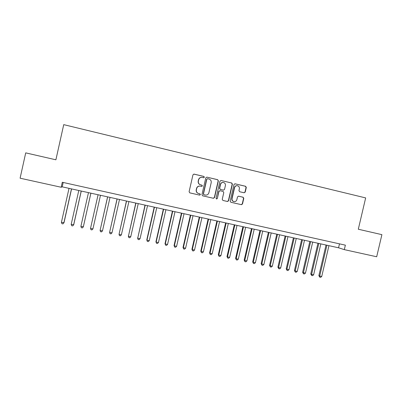 <?xml version="1.0" encoding="UTF-8"?>
<svg xmlns="http://www.w3.org/2000/svg" width="402" height="402" viewBox="0 0 402 402"><rect width="100%" height="100%" fill="white"/><g stroke="black" fill="none" stroke-linecap="round" stroke-linejoin="round"><path stroke-width="0.6" d="M204.367 177.242L203.874 176.433L194.091 174.126L192.95 174.845L189.101 191.724L189.814 192.875L199.628 195.121L200.397 194.608L199.905 193.809L198.638 193.518C196.9 192.93 196.146 191.704 196.382 189.85L196.699 188.448C197.246 186.759 198.387 185.975 200.131 186.101L201.633 186.438L202.382 185.925L201.889 185.126L200.628 184.83C198.884 184.237 198.131 183.01 198.367 181.151L198.688 179.749C199.211 178.101 200.327 177.312 202.025 177.393L203.638 177.754L204.367 177.242M203.598 177.749L204.191 177.232L203.698 176.428L193.819 174.101M189.764 192.859L199.457 195.081L200.226 194.568L199.734 193.769L198.638 193.518M201.553 186.422L202.206 185.9L201.714 185.101L200.628 184.83M244.135 192.774L245.235 192.061L246.305 187.422L245.627 186.292L235.009 183.789L233.984 184.518L230.165 201.131L230.848 202.261L241.421 204.678L242.496 203.96L243.783 198.357L243.109 197.231L238.557 196.176L237.502 196.9L236.863 199.688C236.396 201.111 235.436 201.754 233.989 201.618C232.517 201.171 231.879 200.156 232.075 198.583L234.587 187.649C235.024 186.277 235.944 185.629 237.341 185.704C238.883 186.116 239.562 187.141 239.371 188.774L238.954 190.593L239.632 191.724L244.135 192.774M61.184 187.252L20.1 178.202L25.713 152.871L55.893 159.8L63.727 124.64L365.659 197.915L358.303 229.23L381.9 234.652L376.684 256.762L344.318 249.632L345.368 245.155L62.295 182.267L61.184 187.252L62.204 186.845L338.564 247.793L344.318 249.632M218.376 180.84L217.678 179.694L206.829 177.136L205.794 177.87L201.95 194.668L202.653 195.809L213.452 198.281L214.542 197.553L218.376 180.84L217.482 179.679L206.829 177.136M221.08 180.498L231.728 183.01L232.411 184.146L228.592 200.774L227.512 201.497L222.934 200.447L222.241 199.317L223.793 192.563L223.1 191.427L220.015 190.709L218.954 191.437L217.336 198.487L216.577 198.995L216.07 198.196L219.964 181.212L220.994 180.483L231.728 183.01M63.184 182.463L62.204 186.845M339.489 243.848L338.564 247.793M201.714 177.367C200.08 177.357 199.015 178.146 198.518 179.734L198.688 179.749M200.457 184.809C198.714 184.211 197.965 182.99 198.201 181.136L198.518 179.734M200.035 186.086L199.96 186.076C198.221 185.955 197.08 186.734 196.538 188.417L196.699 188.448M198.472 193.478C196.734 192.89 195.98 191.674 196.216 189.819L196.538 188.417M202.608 195.799L213.261 198.236L214.351 197.508L218.175 180.82M207.628 178.699L206.839 179.202L203.467 193.94L203.96 194.739L205.402 195.065C207.171 195.226 208.331 194.447 208.894 192.734L211.196 182.679C211.432 180.83 210.683 179.609 208.955 179.011L207.628 178.699M207.482 178.679L206.839 179.202M205.286 195.04L203.784 194.699L203.291 193.9L206.658 179.186M222.884 200.437L227.296 201.447L228.376 200.724L232.19 184.126L231.507 182.99M219.869 190.689L218.753 191.407L217.336 198.487M216.457 198.96L217.14 198.442M225.401 185.543C225.592 183.895 224.904 182.87 223.336 182.458C221.929 182.387 221.005 183.036 220.567 184.412L219.678 188.287L220.371 189.422L223.462 190.141L224.517 189.412L225.401 185.543M223.11 182.438C221.713 182.372 220.798 183.026 220.361 184.387L220.567 184.412M223.331 190.116L220.165 189.392L219.477 188.257L220.361 184.387M237.15 185.689L237.11 185.684C235.713 185.608 234.798 186.257 234.361 187.623L234.587 187.649M233.838 201.583L233.763 201.568C232.296 201.121 231.658 200.111 231.853 198.538L234.361 187.623M230.803 202.246L241.185 204.623L242.255 203.904L243.547 198.312L242.868 197.186L238.461 196.166M244.079 192.759L244.989 192.025L246.059 187.392L245.381 186.267L234.853 183.779M69.023 188.347L61.416 222.376L64.019 222.668L71.571 188.91M61.416 222.376L61.928 223.693L62.903 223.894L63.868 222.884L71.471 188.885M78.782 190.498L71.184 224.406L73.732 224.688L81.269 191.045M71.184 224.406L71.677 225.718L72.651 225.919L73.616 224.914L81.209 191.035M88.465 192.633L80.887 226.426L83.375 226.693L90.897 193.171M80.887 226.426L81.365 227.723L82.33 227.924L83.304 226.924L90.877 193.166M98.078 194.754L90.52 228.426L92.922 228.924L100.485 195.287M98.088 194.759L90.52 228.426L90.983 229.723L91.937 229.919L92.922 228.924M107.59 196.854L100.093 230.416L102.475 230.914L110.022 197.387M107.646 196.864L100.093 230.416L100.535 231.703L101.485 231.899L102.475 230.914M117.042 198.94L109.595 232.391L111.962 232.884L119.494 199.477M117.133 198.96L109.595 232.391L110.022 233.673L110.967 233.869L111.962 232.884M126.429 201.005L119.032 234.356L121.384 234.843L128.906 201.553M126.56 201.035L119.032 234.356L119.444 235.627L120.384 235.818L121.384 234.843M135.75 203.065L128.409 236.306L130.74 236.788L138.248 203.613M135.921 203.1L128.409 236.306L128.801 237.567L128.293 236.034M130.74 236.788L129.735 237.763L128.801 237.567M145.011 205.105L137.72 238.24L140.037 238.723L147.534 205.663M145.217 205.151L137.72 238.24L138.097 239.497L137.564 237.964M140.037 238.723L139.027 239.687L138.097 239.497M154.207 207.136L146.775 239.883L146.971 240.165L149.273 240.642L156.75 207.693M154.453 207.186L146.971 240.165L147.333 241.411L146.775 239.883M149.273 240.642L148.253 241.602L147.333 241.411M163.348 209.151L155.926 241.783L156.157 242.074L158.443 242.547L165.91 209.713M163.624 209.211L156.157 242.074L156.504 243.316L155.926 241.783M158.443 242.547L157.418 243.506L156.504 243.316M172.423 211.15L165.016 243.672L165.282 243.969L167.554 244.441L175.006 211.718M172.739 211.221L165.282 243.969L165.614 245.205L165.016 243.672M167.554 244.441L166.523 245.396L165.614 245.205M181.438 213.14L174.046 245.552L174.347 245.853L176.604 246.325L184.041 213.713M181.789 213.216L174.347 245.853L174.664 247.084L174.046 245.552M176.604 246.325L175.563 247.27L174.664 247.084M190.392 215.115L183.016 247.416L183.352 247.727L185.593 248.195L193.02 215.693M190.779 215.201L183.352 247.727L183.654 248.949L183.016 247.416M185.593 248.195L184.548 249.134L183.654 248.949M199.291 217.075L191.925 249.27L192.297 249.587L194.523 250.049L201.935 217.658M199.714 217.17L192.297 249.587L192.583 250.803L191.925 249.27M194.523 250.049L193.473 250.984L192.583 250.803M208.125 219.025L200.779 251.114L201.181 251.436L203.397 251.893L210.794 219.613M208.583 219.125L201.181 251.436L201.457 252.642L200.779 251.114M203.397 251.893L202.342 252.823L201.457 252.642M216.909 220.959L209.573 252.943L210.01 253.27L212.206 253.727L219.592 221.552M217.397 221.07L210.01 253.27L210.271 254.471L209.573 252.943M212.206 253.727L211.15 254.652L210.271 254.471M225.633 222.884L218.306 254.757L218.778 255.094L220.964 255.546L228.336 223.482M226.155 222.999L218.778 255.094L219.025 256.285L218.306 254.757M220.964 255.546L219.899 256.466L219.025 256.285M234.296 224.798L226.984 256.561L227.492 256.903L229.663 257.355L237.019 225.396M234.853 224.919L227.492 256.903L227.723 258.089L226.984 256.561M229.663 257.355L228.592 258.27L227.723 258.089M242.903 226.693L235.607 258.355L236.15 258.702L238.306 259.149L245.647 227.301M243.496 226.823L236.15 258.702L236.366 259.883L235.607 258.355M238.306 259.149L237.23 260.064L236.366 259.883M251.461 228.582L244.175 260.139L244.748 260.491L246.888 260.938L254.22 229.19M252.084 228.718L244.748 260.491L244.954 261.667L244.175 260.139M246.888 260.938L245.808 261.843L244.954 261.667M259.958 230.457L252.687 261.908L253.29 262.265L255.421 262.707L262.737 231.07M260.612 230.602L253.29 262.265L253.486 263.436L252.687 261.908M255.421 262.707L254.335 263.611L253.486 263.436M268.4 232.316L261.144 263.667L261.782 264.034L263.893 264.471L271.199 232.934M269.089 232.472L261.782 264.034L261.958 265.194L261.144 263.667M263.893 264.471L262.802 265.37L261.958 265.194M276.792 234.17L269.551 265.415L270.214 265.787L272.315 266.224L279.606 234.788M277.511 234.326L270.214 265.787L270.38 266.943L269.551 265.415M272.315 266.224L271.219 267.114L270.38 266.943M285.129 236.009L277.898 267.154L278.596 267.526L280.681 267.963L287.958 236.632M285.877 236.17L278.596 267.526L278.747 268.677L277.898 267.154M280.681 267.963L279.581 268.853L278.747 268.677M293.415 237.833L286.194 268.878L286.922 269.26L288.998 269.692L296.259 238.461M294.189 238.004L286.922 269.26L287.063 270.4L286.194 268.878M288.998 269.692L287.892 270.576L287.063 270.4M301.646 239.647L294.44 270.591L295.199 270.978L297.259 271.405L304.505 240.28M302.45 239.828L295.199 270.978L295.324 272.119L294.44 270.591M297.259 271.405L296.148 272.29L295.324 272.119M309.821 241.451L302.631 272.295L303.42 272.687L305.465 273.114L312.701 242.089M310.656 241.637L303.42 272.687L303.535 273.817L302.631 272.295M305.465 273.114L304.349 273.988L303.535 273.817M317.952 243.245L310.771 273.988L311.585 274.385L313.62 274.807L320.846 243.883M318.816 243.436L311.585 274.385L311.691 275.511L310.771 273.988M313.62 274.807L312.505 275.682L311.691 275.511M326.027 245.024L318.861 275.671L319.706 276.073L321.726 276.496L328.936 245.667M326.916 245.225L319.706 276.073L319.796 277.194L318.861 275.671M321.726 276.496L320.605 277.36L319.796 277.194"/></g></svg>
